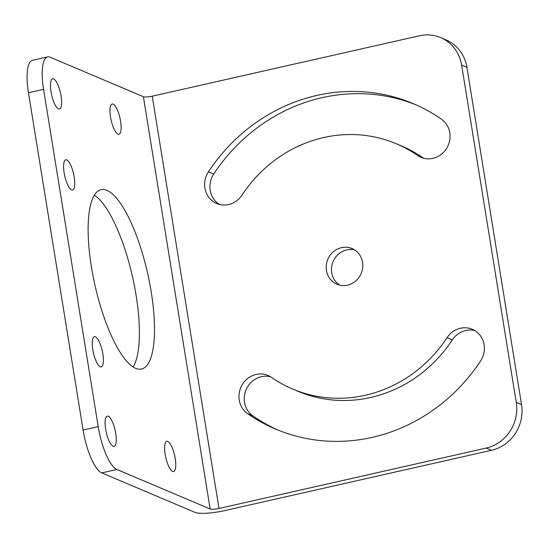 <?xml version="1.0" encoding="UTF-8"?>
<svg xmlns="http://www.w3.org/2000/svg" width="549" height="549" viewBox="0 0 549 549"><rect width="100%" height="100%" fill="white"/><g stroke="black" fill="none" stroke-linecap="round" stroke-linejoin="round"><path stroke-width="0.82" d="M440.634 37.6A38.725 36.227 -67 0 0 419.463 35.781L152.231 96.192L219.003 508.463L486.236 448.053A38.725 36.227 -67 0 0 516.273 402.41L461.64 65.098A38.725 36.227 -67 0 0 440.634 37.6L445.905 39.83A38.725 36.227 113 0 1 466.918 67.328L521.55 404.64A38.725 36.227 113 0 1 491.506 450.283L224.28 510.694A23.236 4.584 -9.2 0 1 195.046 512.389L101.764 472.888A38.725 11.364 -102.7 0 1 83.091 430.066L28.459 92.754A38.725 11.364 -102.7 0 1 32.521 60.321L47.633 56.904A38.725 11.364 77.3 0 0 43.57 89.336L98.202 426.648A38.725 11.364 77.3 0 0 116.875 469.47L101.764 472.888M339.694 285.13A19.366 18.117 113 0 1 331.726 272.723A19.366 18.117 113 0 1 354.606 249.919M474.864 330.601A21.768 20.361 113 0 0 452.335 339.906A133.146 124.548 113 0 1 297.86 391.245A133.146 124.548 113 0 1 295.238 390.092M278.261 430.183A176.675 165.27 113 0 1 252.876 415.874A21.768 20.361 113 0 1 246.295 389.275A21.768 20.361 113 0 1 270.582 376.779M396.433 143.804L401.71 146.034A133.146 124.548 113 0 1 422.819 157.68L417.542 155.449A133.146 124.548 113 0 0 396.433 143.804A133.146 124.548 113 0 0 241.965 195.142A21.768 20.361 113 0 1 216.711 203.528A21.768 20.361 113 0 1 208.435 171.837A176.675 165.27 113 0 1 413.411 103.72A176.675 165.27 113 0 1 441.423 119.167A21.768 20.361 113 0 1 447.318 147.153A21.768 20.361 113 0 1 420.994 157.35A21.768 20.361 113 0 1 417.542 155.449M423.718 158.27A21.768 20.361 113 0 1 422.819 157.68M219.435 204.448A21.768 20.361 113 0 1 213.712 174.074A176.675 165.27 113 0 1 416.039 104.859M219.003 508.463A7.034 1.386 -9.2 0 1 210.157 508.978L116.875 469.47M152.231 96.192A7.034 1.386 -9.2 0 1 143.385 96.699L50.103 57.199A38.725 11.364 77.3 0 0 47.633 56.904M362.566 262.326A19.366 18.117 113 0 1 355.677 281.026A19.366 18.117 113 0 1 336.956 284.238A19.366 18.117 113 0 1 326.456 270.485A19.366 18.117 113 0 1 333.339 251.785A19.366 18.117 113 0 1 352.06 248.573A19.366 18.117 113 0 1 362.566 262.326M447.058 337.676A21.768 20.361 113 0 1 472.312 329.283A21.768 20.361 113 0 1 480.581 360.974A176.675 165.27 113 0 1 275.612 429.092A176.675 165.27 113 0 1 247.599 413.644A21.768 20.361 113 0 1 241.697 385.666A21.768 20.361 113 0 1 268.029 375.461A21.768 20.361 113 0 1 271.481 377.362A133.146 124.548 113 0 0 292.59 389.008A133.146 124.548 113 0 0 447.058 337.676L452.335 339.906M151.229 292.02A91.937 26.976 -102.7 0 1 141.58 369.024A91.937 26.976 -102.7 0 1 91.381 266.677A91.937 26.976 -102.7 0 1 101.037 189.673A91.937 26.976 -102.7 0 1 151.229 292.02M175.227 458.573A15.489 4.543 -102.7 0 1 173.601 471.55A15.489 4.543 -102.7 0 1 165.139 454.304A15.489 4.543 -102.7 0 1 166.766 441.327A15.489 4.543 -102.7 0 1 175.227 458.573M115.729 433.374A15.489 4.543 -102.7 0 1 114.103 446.351A15.489 4.543 -102.7 0 1 105.641 429.105A15.489 4.543 -102.7 0 1 107.268 416.128A15.489 4.543 -102.7 0 1 115.729 433.374M102.855 353.92A15.489 4.543 -102.7 0 1 101.229 366.897A15.489 4.543 -102.7 0 1 92.774 349.651A15.489 4.543 -102.7 0 1 94.401 336.674A15.489 4.543 -102.7 0 1 102.855 353.92M74.204 177.018A15.489 4.543 -102.7 0 1 72.578 189.995A15.489 4.543 -102.7 0 1 64.123 172.75A15.489 4.543 -102.7 0 1 65.75 159.773A15.489 4.543 -102.7 0 1 74.204 177.018M120.595 121.26A15.489 4.543 -102.7 0 1 118.968 134.237A15.489 4.543 -102.7 0 1 110.507 116.992A15.489 4.543 -102.7 0 1 112.133 104.015A15.489 4.543 -102.7 0 1 120.595 121.26M61.097 96.061A15.489 4.543 -102.7 0 1 59.47 109.038A15.489 4.543 -102.7 0 1 51.009 91.793A15.489 4.543 -102.7 0 1 52.635 78.816A15.489 4.543 -102.7 0 1 61.097 96.061M94.332 195.156A91.937 26.976 -102.7 0 1 136.125 295.437A91.937 26.976 -102.7 0 1 133.167 366.958M486.236 448.053L491.506 450.283M516.273 402.41L521.55 404.64M461.64 65.098L466.918 67.328M143.385 96.699L210.157 508.978M43.57 89.336L28.459 92.754M98.202 426.648L83.091 430.066M213.712 174.074L208.435 171.837M252.876 415.874L247.599 413.644M297.86 391.245L292.59 389.008"/></g></svg>
